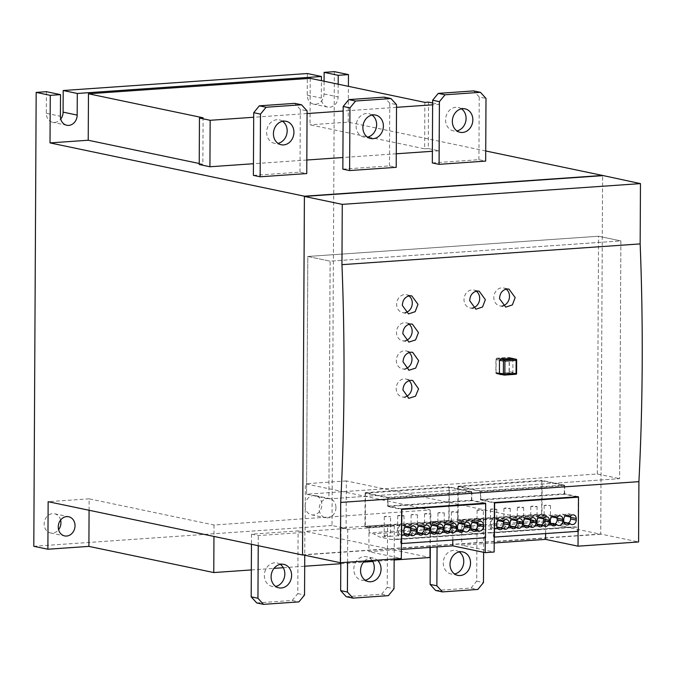 <?xml version="1.0" encoding="UTF-8"?>
<svg xmlns="http://www.w3.org/2000/svg" width="676" height="676" viewBox="0 0 676 676"><rect width="100%" height="100%" fill="white"/><g stroke="black" fill="none" stroke-linecap="round" stroke-linejoin="round"><path stroke-width="0.51" stroke-dasharray="3.38 2.54" d="M385.7 535.172L384.171 535.764L385.641 536.643L390.483 536.338L385.7 535.172M385.793 516.303L384.272 516.633L390.584 516.667L385.793 516.303M399.119 534.243L397.589 534.834L399.06 535.705L403.902 535.4L399.119 534.243M399.212 515.374L397.691 515.695L402.482 516.058L404.003 515.729L399.212 515.374M412.537 533.305L411.008 533.896L412.478 534.775L417.32 534.462L412.537 533.305M412.63 514.436L411.109 514.766L417.43 514.799L412.63 514.436M425.956 532.375L424.427 532.967L425.897 533.837L430.739 533.533L425.956 532.375M426.049 513.507L424.528 513.828L429.319 514.191L430.849 513.861L426.049 513.507M439.375 531.437L437.845 532.029L439.315 532.908L444.157 532.595L439.375 531.437M439.468 512.569L437.947 512.898L444.267 512.932L439.468 512.569M452.793 530.508L451.264 531.099L452.743 531.97L457.576 531.666L452.793 530.508M452.895 511.639L451.365 511.96L456.156 512.323L457.686 511.994L452.895 511.639M483.915 503.248L471.823 500.713L471.873 492.069L449.329 487.345L449.151 520.951L453.097 521.779L453.072 527.077L457.804 528.066L463.542 531.218L457.567 531.632M463.542 531.218L475.034 533.626L391.167 539.465L379.675 537.057L373.938 533.905L369.197 532.916L369.231 527.618L365.285 526.79L365.462 493.184L387.999 497.908L387.956 506.552L401.595 509.408M385.641 536.643L379.675 537.057M399.06 535.705L390.475 536.305L390.584 516.667M412.478 534.775L403.893 535.367M425.897 533.837L417.312 534.437M439.315 532.908L430.73 533.499M452.743 531.97L444.149 532.57M457.804 528.066L373.938 533.905M472.524 522.438L471.569 522.235A3.921 3.329 101.8 0 0 469.474 520.579A3.921 3.329 101.8 0 0 465.308 524.644L465.299 526.266A4.25 3.608 101.8 0 0 468.062 530.17A4.25 3.608 101.8 0 0 471.231 529.105M471.527 528.767A4.25 3.608 101.8 0 0 473.284 529.807A4.25 3.608 101.8 0 0 475.312 529.562M477.662 522.675A3.921 3.329 101.8 0 0 475.245 520.174A3.921 3.329 101.8 0 0 471.569 522.235M459.105 523.368L458.142 523.165A3.921 3.329 101.8 0 0 456.055 521.509A3.921 3.329 101.8 0 0 451.889 525.582L451.881 527.204A4.25 3.608 101.8 0 0 454.644 531.108A4.25 3.608 101.8 0 0 457.813 530.043M458.108 529.697A4.25 3.608 101.8 0 0 459.866 530.745A4.25 3.608 101.8 0 0 461.894 530.491M464.243 523.613A3.921 3.329 101.8 0 0 461.826 521.111A3.921 3.329 101.8 0 0 458.142 523.165M445.687 524.306L444.723 524.103A3.921 3.329 101.8 0 0 442.628 522.447A3.921 3.329 101.8 0 0 438.47 526.511L438.462 528.133A4.25 3.608 101.8 0 0 441.225 532.037A4.25 3.608 101.8 0 0 444.394 530.973M444.69 530.635A4.25 3.608 101.8 0 0 446.447 531.674A4.25 3.608 101.8 0 0 448.467 531.429M450.824 524.542A3.921 3.329 101.8 0 0 448.408 522.041A3.921 3.329 101.8 0 0 444.723 524.103M432.26 525.235L431.305 525.032A3.921 3.329 101.8 0 0 429.209 523.376A3.921 3.329 101.8 0 0 425.052 527.449L425.043 529.071A4.25 3.608 101.8 0 0 427.807 532.975A4.25 3.608 101.8 0 0 430.975 531.911M431.271 531.573A4.25 3.608 101.8 0 0 433.029 532.612A4.25 3.608 101.8 0 0 435.048 532.358M437.406 525.48A3.921 3.329 101.8 0 0 434.989 522.979A3.921 3.329 101.8 0 0 431.305 525.032M418.841 526.173L417.886 525.97A3.921 3.329 101.8 0 0 415.791 524.314A3.921 3.329 101.8 0 0 411.633 528.378L411.625 530.001A4.25 3.608 101.8 0 0 414.388 533.905A4.25 3.608 101.8 0 0 417.557 532.84M417.852 532.502A4.25 3.608 101.8 0 0 419.61 533.541A4.25 3.608 101.8 0 0 421.63 533.296M423.987 526.41A3.921 3.329 101.8 0 0 421.57 523.908A3.921 3.329 101.8 0 0 417.886 525.97M405.423 527.103L404.468 526.9A3.921 3.329 101.8 0 0 402.372 525.244A3.921 3.329 101.8 0 0 398.215 529.316L398.206 530.939A4.25 3.608 101.8 0 0 400.969 534.843A4.25 3.608 101.8 0 0 404.138 533.778M404.434 533.44A4.25 3.608 101.8 0 0 406.191 534.479A4.25 3.608 101.8 0 0 408.211 534.226M410.569 527.348A3.921 3.329 101.8 0 0 408.152 524.846A3.921 3.329 101.8 0 0 404.468 526.9M401.417 543.555L400.851 543.436L400.141 539.397L391.167 539.465M475.034 533.626L484.008 533.558L484.717 537.606L400.851 543.436M484.717 537.606L485.512 537.766M484.008 533.558L400.141 539.397M482.715 533.288L398.84 539.127M453.072 527.077L369.197 532.916M453.097 521.779L369.231 527.618M449.151 520.951L365.285 526.79M449.329 487.345L365.462 493.184M471.873 492.069L387.999 497.908M471.823 500.713L387.956 506.552M478.515 528.716L476.986 529.308L478.456 530.178L483.298 529.874L478.515 528.716M478.608 509.848L477.087 510.177L481.878 510.532L483.399 510.203L478.608 509.848M491.934 527.779L490.404 528.37L491.875 529.249L496.716 528.945L491.934 527.779M492.027 508.91L490.506 509.239L495.297 509.603L496.826 509.273L492.027 508.91M505.352 526.849L503.823 527.441L505.293 528.311L510.135 528.007L505.352 526.849M505.445 507.98L503.924 508.31L508.715 508.665L510.245 508.335L505.445 507.98M518.771 525.911L517.241 526.503L518.712 527.381L523.554 527.077L518.771 525.911M518.864 507.042L517.343 507.372L522.134 507.735L523.663 507.406L518.864 507.042M532.189 524.982L530.66 525.573L532.139 526.443L536.972 526.139L532.189 524.982M532.291 506.113L530.761 506.442L535.553 506.797L537.082 506.468L532.291 506.113M545.608 524.044L544.079 524.635L545.557 525.514L550.399 525.21L545.608 524.044M545.709 505.175L544.18 505.504L550.501 505.538L545.709 505.175M576.729 496.792L564.637 494.257L564.688 485.613L542.144 480.889L541.966 514.495L545.912 515.323L545.887 520.621L550.619 521.61L556.356 524.762L550.382 525.176M556.356 524.762L567.857 527.17L483.982 533.001L472.49 530.592L466.753 527.449L462.012 526.452L462.046 521.162L458.1 520.334L458.277 486.72L480.813 491.444L480.771 500.088L494.409 502.952M478.456 530.178L472.49 530.592M491.875 529.249L483.289 529.84L483.399 510.203M505.293 528.311L496.708 528.911M518.712 527.381L510.127 527.973M532.139 526.443L523.545 527.043M545.557 525.514L536.964 526.105M550.619 521.61L466.753 527.449M565.339 515.974L564.384 515.771A3.921 3.329 101.8 0 0 562.288 514.115A3.921 3.329 101.8 0 0 558.122 518.188L558.114 519.81A4.25 3.608 101.8 0 0 560.877 523.714A4.25 3.608 101.8 0 0 564.046 522.649M564.35 522.311A4.25 3.608 101.8 0 0 566.099 523.351A4.25 3.608 101.8 0 0 568.127 523.097M570.476 516.219A3.921 3.329 101.8 0 0 568.06 513.718A3.921 3.329 101.8 0 0 564.384 515.771M551.92 516.912L550.965 516.709A3.921 3.329 101.8 0 0 548.87 515.053A3.921 3.329 101.8 0 0 544.704 519.117L544.695 520.74A4.25 3.608 101.8 0 0 547.459 524.644A4.25 3.608 101.8 0 0 550.627 523.579M550.923 523.241A4.25 3.608 101.8 0 0 552.681 524.28A4.25 3.608 101.8 0 0 554.709 524.035M557.058 517.148A3.921 3.329 101.8 0 0 554.641 514.647A3.921 3.329 101.8 0 0 550.965 516.709M538.502 517.841L537.538 517.639A3.921 3.329 101.8 0 0 535.451 515.982A3.921 3.329 101.8 0 0 531.285 520.055L531.277 521.678A4.25 3.608 101.8 0 0 534.04 525.582A4.25 3.608 101.8 0 0 537.209 524.517M537.505 524.179A4.25 3.608 101.8 0 0 539.262 525.218A4.25 3.608 101.8 0 0 541.282 524.965M543.639 518.086A3.921 3.329 101.8 0 0 541.222 515.585A3.921 3.329 101.8 0 0 537.538 517.639M525.083 518.779L524.12 518.577A3.921 3.329 101.8 0 0 522.024 516.92A3.921 3.329 101.8 0 0 517.867 520.985L517.858 522.607A4.25 3.608 101.8 0 0 520.621 526.511A4.25 3.608 101.8 0 0 523.79 525.446M524.086 525.108A4.25 3.608 101.8 0 0 525.843 526.148A4.25 3.608 101.8 0 0 527.863 525.903M530.221 519.016A3.921 3.329 101.8 0 0 527.804 516.515A3.921 3.329 101.8 0 0 524.12 518.577M511.656 519.709L510.701 519.514A3.921 3.329 101.8 0 0 508.605 517.85A3.921 3.329 101.8 0 0 504.448 521.923L504.44 523.545A4.25 3.608 101.8 0 0 507.203 527.449A4.25 3.608 101.8 0 0 510.372 526.384M510.667 526.046A4.25 3.608 101.8 0 0 512.425 527.086A4.25 3.608 101.8 0 0 514.444 526.832M516.802 519.954A3.921 3.329 101.8 0 0 514.385 517.453A3.921 3.329 101.8 0 0 510.701 519.514M498.237 520.647L497.282 520.444A3.921 3.329 101.8 0 0 495.187 518.788A3.921 3.329 101.8 0 0 491.029 522.861L491.021 524.475A4.25 3.608 101.8 0 0 493.784 528.378A4.25 3.608 101.8 0 0 496.953 527.314M497.249 526.976A4.25 3.608 101.8 0 0 499.006 528.015A4.25 3.608 101.8 0 0 501.026 527.77M503.383 520.883A3.921 3.329 101.8 0 0 500.967 518.382A3.921 3.329 101.8 0 0 497.282 520.444M494.232 537.099L493.666 536.981L492.956 532.933L483.982 533.001M567.857 527.17L576.822 527.103L577.532 531.142L493.666 536.981M577.532 531.142L578.326 531.311M576.822 527.103L492.956 532.933M575.529 526.832L491.655 532.663M545.887 520.621L462.012 526.452M545.912 515.323L462.046 521.162M541.966 514.495L458.1 520.334M542.144 480.889L458.277 486.72M564.688 485.613L480.813 491.444M564.637 494.257L480.771 500.088M502.876 305.789A9.151 7.766 -78.2 0 1 499.784 305.873A9.151 7.766 -78.2 0 1 493.835 297.465A9.151 7.766 -78.2 0 1 503.535 287.968A9.151 7.766 -78.2 0 1 506.13 289.125M473.056 307.867A9.151 7.766 -78.2 0 1 469.964 307.952A9.151 7.766 -78.2 0 1 464.015 299.544A9.151 7.766 -78.2 0 1 473.715 290.038A9.151 7.766 -78.2 0 1 476.31 291.204M405.685 312.557A9.151 7.766 -78.2 0 1 402.592 312.642A9.151 7.766 -78.2 0 1 396.635 304.225A9.151 7.766 -78.2 0 1 406.344 294.728A9.151 7.766 -78.2 0 1 408.929 295.885M405.845 340.569A9.151 7.766 -78.2 0 1 402.44 340.738A9.151 7.766 -78.2 0 1 396.491 332.33A9.151 7.766 -78.2 0 1 406.191 322.832A9.151 7.766 -78.2 0 1 409.115 324.243M405.845 368.614A9.151 7.766 -78.2 0 1 402.296 368.834A9.151 7.766 -78.2 0 1 396.347 360.426A9.151 7.766 -78.2 0 1 406.048 350.928A9.151 7.766 -78.2 0 1 409.166 352.509M405.685 396.719A9.151 7.766 -78.2 0 1 402.152 396.93A9.151 7.766 -78.2 0 1 396.195 388.523A9.151 7.766 -78.2 0 1 405.904 379.025A9.151 7.766 -78.2 0 1 409.073 380.656M496.116 359.548A1.09 0.921 -78.2 0 1 497.054 358.407L508.242 357.629A1.09 0.921 -78.2 0 1 509.163 358.643L509.096 371.606A1.09 0.921 -78.2 0 1 508.158 372.755L496.978 373.532A1.09 0.921 -78.2 0 1 496.049 372.518L496.116 359.548L499.471 360.249M597.314 473.986L598.556 236.237L620.872 240.91L619.63 478.659L328.882 498.896L330.125 261.147L620.872 240.91L619.63 478.659L328.882 498.896L330.125 261.147L620.872 240.91L598.556 236.237L307.808 256.466L330.125 261.147L307.808 256.466L306.566 494.215L328.882 498.896L306.566 494.215L597.314 473.986L619.63 478.659L597.314 473.986L306.566 494.215L307.808 256.466L598.556 236.237L597.314 473.986M512.712 358.534L512.89 359.15A1393.971 716.577 86 0 1 512.856 372.56L509.281 371.817L509.358 358.415A1.09 0.921 101.8 0 0 508.428 357.393L496.868 358.204A1.09 0.921 101.8 0 0 495.939 359.345L495.863 372.746A1.09 0.921 101.8 0 0 496.792 373.76L508.344 372.958A1.09 0.921 101.8 0 0 509.281 371.817M512.788 372.155L511.563 373.651M508.344 372.958L511.918 373.71L501.212 374.453M401.595 508.977L387.635 506.054L387.678 497.409L471.544 491.57L449.008 486.847L448.83 520.562L452.886 521.416L452.785 540.048M485.461 503.138L471.502 500.215L387.635 506.054M401.383 549.411L368.885 551.675L401.333 558.469M387.678 497.409L365.133 492.686L364.955 526.401L369.02 527.246L452.886 521.416M369.02 527.246L368.885 551.675M471.502 500.215L471.544 491.57M365.133 492.686L449.008 486.847M364.955 526.401L448.83 520.562M485.461 503.569L485.283 537.783M578.276 497.113L578.098 531.328M494.409 502.522L480.45 499.589L480.492 490.945L564.359 485.106L541.822 480.382L541.645 514.106L545.701 514.951L545.6 533.584M578.284 496.683L564.316 493.759L480.45 499.589M494.198 542.955L461.7 545.211L494.156 552.013M480.492 490.945L457.948 486.221L457.77 519.937L461.835 520.79L545.701 514.951M461.835 520.79L461.7 545.211M564.316 493.759L564.359 485.106M457.948 486.221L541.822 480.382M457.77 519.937L541.645 514.106M334.375 71.648L332 525.531L346.087 528.488L346.34 480.932L600.719 534.243L602.603 175.675L600.727 534.023L638.592 541.958M302.518 554.776L600.727 534.023M282.602 121.291A11.982 10.165 101.8 0 0 279.365 119.88A11.982 10.165 101.8 0 0 266.657 132.319A11.982 10.165 101.8 0 0 274.456 143.329A11.982 10.165 101.8 0 0 277.98 143.346M253.39 175.38L299.983 172.135L306.752 173.555M299.983 172.135L300.313 109.453L307.081 110.872M300.313 109.453L294.761 103.36M372.062 115.064A11.982 10.165 101.8 0 0 368.826 113.661A11.982 10.165 101.8 0 0 356.117 126.099A11.982 10.165 101.8 0 0 363.916 137.11A11.982 10.165 101.8 0 0 367.44 137.118M342.85 169.152L389.452 165.907L396.212 167.327M389.452 165.907L389.773 103.225L396.542 104.645M389.773 103.225L384.221 97.133M461.522 108.836A11.982 10.165 101.8 0 0 458.286 107.433A11.982 10.165 101.8 0 0 445.585 119.872A11.982 10.165 101.8 0 0 453.376 130.882A11.982 10.165 101.8 0 0 456.9 130.891M432.31 162.924L478.912 159.68L485.672 161.099M478.912 159.68L479.233 97.006L486.002 98.417M479.233 97.006L473.682 90.905M280.286 564.367A11.982 10.165 101.8 0 0 277.05 562.964A11.982 10.165 101.8 0 0 264.341 575.403A11.982 10.165 101.8 0 0 272.132 586.413A11.982 10.165 101.8 0 0 275.664 586.422M256.745 602.933L292.159 600.474L297.778 593.596L298.108 530.913L251.514 534.158L258.274 535.578L304.868 532.333L304.749 555.241M298.108 530.913L304.868 532.333M297.778 593.596L304.546 595.015M292.159 600.474L298.919 601.885M258.224 545.709L258.274 535.578M251.514 534.158L251.464 544.298M372.113 560.505A11.982 10.165 101.8 0 0 366.51 556.737A11.982 10.165 101.8 0 0 353.801 569.175A11.982 10.165 101.8 0 0 361.592 580.185A11.982 10.165 101.8 0 0 365.125 580.194M364.457 561.038A11.982 10.165 -78.2 0 1 373.27 558.148A11.982 10.165 -78.2 0 1 377.267 560.15M346.205 596.705L381.619 594.246L387.238 587.368L387.568 524.694L340.974 527.931L347.734 529.35L394.328 526.105L394.159 558.967M387.568 524.694L394.328 526.105M387.238 587.368L394.007 588.788M381.619 594.246L388.379 595.657M347.565 562.212L347.734 529.35M340.974 527.931L340.797 562.685M459.207 551.912A11.982 10.165 101.8 0 0 455.97 550.509A11.982 10.165 101.8 0 0 443.262 562.947A11.982 10.165 101.8 0 0 451.053 573.958A11.982 10.165 101.8 0 0 454.585 573.966M435.665 590.486L471.079 588.019L476.698 581.149L477.028 518.467L430.435 521.711L437.195 523.123L483.796 519.886L483.619 552.3M477.028 518.467L483.796 519.886M476.698 581.149L483.467 582.56M471.079 588.019L477.839 589.438M437.076 546.926L437.195 523.123M430.435 521.711L430.299 547.399M60.603 520.038A9.802 8.323 101.8 0 0 54.562 513.785A9.802 8.323 101.8 0 0 44.16 523.959A9.802 8.323 101.8 0 0 50.539 532.967A9.802 8.323 101.8 0 0 58.584 529.663M335.955 507.583A9.802 8.323 -78.2 0 1 325.553 517.765A9.802 8.323 -78.2 0 1 319.182 508.749A9.802 8.323 -78.2 0 1 329.575 498.575A9.802 8.323 -78.2 0 1 335.955 507.583M305.087 505.8A9.802 8.323 101.8 0 0 311.467 514.808A9.802 8.323 101.8 0 0 321.86 504.634A9.802 8.323 101.8 0 0 315.489 495.626A9.802 8.323 101.8 0 0 305.087 505.8M338.169 84.187L338.101 96.93A9.802 8.323 -78.2 0 1 327.708 107.104A9.802 8.323 -78.2 0 1 321.328 98.096L321.421 80.681M307.352 73.532L307.242 95.139A9.802 8.323 101.8 0 0 313.613 104.155A9.802 8.323 101.8 0 0 324.015 93.972L324.083 81.238M310.25 78.34L310.014 124.806L424.638 148.83L424.874 102.363M485.723 150.968L348.216 122.153L310.014 124.806M348.216 122.153L348.402 86.334M46.424 91.691L46.314 113.298A9.802 8.323 101.8 0 0 52.694 122.314A9.802 8.323 101.8 0 0 60.739 119.001M332 525.531L33.8 546.284M89.08 510.27L89.139 498.837L214.022 525.007L430.215 509.957L305.332 483.788L305.087 531.336L429.97 557.506M430.215 509.957L430.02 547.416M214.022 525.007L213.962 536.44M251.328 569.936L274.025 568.364M283.278 567.713L304.69 566.226M340.788 563.716L363.485 562.136M372.738 561.486L394.15 559.998M346.087 528.488L305.087 531.336M89.139 498.837L48.14 501.685M346.34 480.932L305.332 483.788M424.638 148.83L428.271 148.576L428.516 102.11M432.632 102.972L439.223 104.349L432.615 104.814M428.271 148.576L438.977 150.816L439.223 104.349M396.525 107.323L343.154 111.033M307.065 113.551L253.694 117.261M438.977 150.816L432.378 151.28M396.28 153.79L342.918 157.508M306.82 160.018L253.458 163.727M199.217 164.513L202.851 164.26L203.087 117.793M202.851 164.26L199.217 163.499M600.719 534.243L303.296 554.937M470.944 525.827L465.308 524.644M470.935 527.449L465.299 526.266M457.525 526.765L451.889 525.582M457.517 528.378L451.881 527.204M444.107 527.694L438.47 526.511M444.098 529.316L438.462 528.133M430.688 528.632L425.052 527.449M430.68 530.246L425.043 529.071M417.269 529.562L411.633 528.378M417.261 531.184L411.625 530.001M403.851 530.499L398.215 529.316M403.842 532.122L398.206 530.939M563.759 519.371L558.122 518.188M563.75 520.993L558.114 519.81M550.34 520.3L544.704 519.117M550.332 521.923L544.695 520.74M536.921 521.238L531.285 520.055M536.913 522.861L531.277 521.678M523.503 522.168L517.867 520.985M523.494 523.79L517.858 522.607M510.084 523.106L504.448 521.923M510.076 524.728L504.44 523.545M496.666 524.035L491.029 522.861M496.657 525.658L491.021 524.475M509.163 358.643L516.489 360.173L516.422 373.144L509.096 371.606M497.054 358.407L500.071 359.032M496.049 372.518L499.437 373.228M496.978 373.532L504.304 375.07M508.242 357.629L510.997 358.204M508.158 372.755L515.484 374.293M509.358 358.415L512.89 359.15M496.792 373.76L499.936 374.42M495.863 372.746L499.437 373.498M495.939 359.345L499.471 360.088M496.868 358.204L500.401 358.939M508.428 357.393L511.96 358.136M324.015 93.972L338.101 96.93M307.242 95.139L321.328 98.096M46.314 113.298L60.401 116.255M384.272 516.633L384.171 535.764M397.691 515.695L397.589 534.834M411.109 514.766L411.008 533.896M424.528 513.828L424.427 532.967M437.947 512.898L437.845 532.029M451.365 511.96L451.264 531.099M457.686 511.994L457.576 531.666M444.267 512.932L444.157 532.595M430.849 513.861L430.739 533.533M417.43 514.799L417.32 534.462M404.003 515.729L403.902 535.4M468.062 530.17L473.699 531.353M473.284 529.807L478.921 530.99M475.245 520.174L480.881 521.357M469.474 520.579L475.11 521.754M454.644 531.108L460.28 532.282M459.866 530.745L465.502 531.919M461.826 521.111L467.462 522.286M456.055 521.509L461.683 522.692M441.225 532.037L446.861 533.22M446.447 531.674L452.083 532.857M448.408 522.041L454.044 523.224M442.628 522.447L448.264 523.621M427.807 532.975L433.443 534.158M433.029 532.612L438.665 533.795M434.989 522.979L440.625 524.153M429.209 523.376L434.845 524.559M414.388 533.905L420.024 535.088M419.61 533.541L425.246 534.724M421.57 523.908L427.207 525.091M415.791 524.314L421.427 525.489M400.969 534.843L406.606 536.026M406.191 534.479L411.828 535.662M408.152 524.846L413.788 526.021M402.372 525.244L408.008 526.427M477.087 510.177L476.986 529.308M490.506 509.239L490.404 528.37M503.924 508.31L503.823 527.441M517.343 507.372L517.241 526.503M530.761 506.442L530.66 525.573M544.18 505.504L544.079 524.635M550.501 505.538L550.399 525.21M537.082 506.468L536.972 526.139M523.663 507.406L523.554 527.077M510.245 508.335L510.135 528.007M496.826 509.273L496.716 528.945M560.877 523.714L566.513 524.897M566.099 523.351L571.735 524.534M568.06 513.718L573.696 514.892M562.288 514.115L567.924 515.298M547.459 524.644L553.095 525.827M552.681 524.28L558.317 525.463M554.641 514.647L560.277 515.83M548.87 515.053L554.506 516.227M534.04 525.582L539.676 526.765M539.262 525.218L544.898 526.401M541.222 515.585L546.859 516.76M535.451 515.982L541.079 517.165M520.621 526.511L526.258 527.694M525.843 526.148L531.48 527.331M527.804 516.515L533.44 517.698M522.024 516.92L527.66 518.103M507.203 527.449L512.839 528.632M512.425 527.086L518.061 528.269M514.385 517.453L520.021 518.627M508.605 517.85L514.242 519.033M493.784 528.378L499.42 529.562M499.006 528.015L504.642 529.198M500.967 518.382L506.603 519.565M495.187 518.788L500.823 519.971M503.535 287.968L508.969 289.108M473.715 290.038L479.149 291.179M406.344 294.728L411.777 295.868M406.191 322.832L412.36 324.117M406.048 350.928L412.647 352.306M405.904 379.025L412.639 380.436M499.606 374.115L496.759 373.515M511.107 358.195L508.462 357.638M500.147 374.496L496.573 373.752M512.18 358.153L508.648 357.41M402.152 396.93L408.819 398.325M402.296 368.834L409.014 370.245M402.44 340.738L408.912 342.09M402.592 312.642L408.515 313.884M469.964 307.952L475.896 309.194M499.784 305.873L505.716 307.115M286.134 121.3L279.365 119.88M281.216 144.749L274.456 143.329M375.594 115.072L368.826 113.661M370.676 138.521L363.916 137.11M465.054 108.853L458.286 107.433M460.136 132.302L453.376 130.882M278.901 587.824L272.132 586.413M283.81 564.375L277.05 562.964M368.361 581.605L361.592 580.185M373.27 558.148L366.51 556.737M457.821 575.377L451.053 573.958M462.73 551.929L455.97 550.509M50.539 532.967L64.626 535.916M311.467 514.808L325.553 517.765M327.708 107.104L313.613 104.155M66.78 125.263L52.694 122.314M315.489 495.626L329.575 498.575M54.562 513.785L68.648 516.734"/><path stroke-width="1.01" d="M477.197 523.418A3.921 3.329 -78.2 0 1 480.881 521.357A3.921 3.329 -78.2 0 1 483.433 524.956L483.425 526.579A4.25 3.608 -78.2 0 1 478.921 530.99A4.25 3.608 -78.2 0 1 477.163 529.95A4.25 3.608 -78.2 0 1 473.699 531.353A4.25 3.608 -78.2 0 1 470.935 527.449L470.944 525.827A3.921 3.329 -78.2 0 1 475.11 521.754A3.921 3.329 -78.2 0 1 477.197 523.418L472.524 522.438M477.163 529.95L471.527 528.767A4.25 3.608 101.8 0 1 471.231 529.105M475.312 529.562A4.25 3.608 101.8 0 0 477.788 525.396L477.797 523.782A3.921 3.329 101.8 0 0 477.662 522.675M463.778 524.348A3.921 3.329 -78.2 0 1 467.462 522.286A3.921 3.329 -78.2 0 1 470.014 525.894L470.006 527.517A4.25 3.608 -78.2 0 1 465.502 531.919A4.25 3.608 -78.2 0 1 463.744 530.88A4.25 3.608 -78.2 0 1 460.28 532.282A4.25 3.608 -78.2 0 1 457.517 528.378L457.525 526.765A3.921 3.329 -78.2 0 1 461.683 522.692A3.921 3.329 -78.2 0 1 463.778 524.348L459.105 523.368M463.744 530.88L458.108 529.697A4.25 3.608 101.8 0 1 457.813 530.043M461.894 530.491A4.25 3.608 101.8 0 0 464.37 526.334L464.378 524.711A3.921 3.329 101.8 0 0 464.243 523.613M450.36 525.286A3.921 3.329 -78.2 0 1 454.044 523.224A3.921 3.329 -78.2 0 1 456.596 526.824L456.587 528.446A4.25 3.608 -78.2 0 1 452.083 532.857A4.25 3.608 -78.2 0 1 450.326 531.818A4.25 3.608 -78.2 0 1 446.861 533.22A4.25 3.608 -78.2 0 1 444.098 529.316L444.107 527.694A3.921 3.329 -78.2 0 1 448.264 523.621A3.921 3.329 -78.2 0 1 450.36 525.286L445.687 524.306M450.326 531.818L444.69 530.635A4.25 3.608 101.8 0 1 444.394 530.973M448.467 531.429A4.25 3.608 101.8 0 0 450.951 527.263L450.96 525.649A3.921 3.329 101.8 0 0 450.824 524.542M436.941 526.215A3.921 3.329 -78.2 0 1 440.625 524.153A3.921 3.329 -78.2 0 1 443.177 527.762L443.169 529.384A4.25 3.608 -78.2 0 1 438.665 533.795A4.25 3.608 -78.2 0 1 436.907 532.747A4.25 3.608 -78.2 0 1 433.443 534.158A4.25 3.608 -78.2 0 1 430.68 530.246L430.688 528.632A3.921 3.329 -78.2 0 1 434.845 524.559A3.921 3.329 -78.2 0 1 436.941 526.215L432.26 525.235M436.907 532.747L431.271 531.573A4.25 3.608 101.8 0 1 430.975 531.911M435.048 532.358A4.25 3.608 101.8 0 0 437.533 528.201L437.541 526.579A3.921 3.329 101.8 0 0 437.406 525.48M423.522 527.153A3.921 3.329 -78.2 0 1 427.207 525.091A3.921 3.329 -78.2 0 1 429.759 528.691L429.75 530.314A4.25 3.608 -78.2 0 1 425.246 534.724A4.25 3.608 -78.2 0 1 423.489 533.685A4.25 3.608 -78.2 0 1 420.024 535.088A4.25 3.608 -78.2 0 1 417.261 531.184L417.269 529.562A3.921 3.329 -78.2 0 1 421.427 525.489A3.921 3.329 -78.2 0 1 423.522 527.153L418.841 526.173M423.489 533.685L417.852 532.502A4.25 3.608 101.8 0 1 417.557 532.84M421.63 533.296A4.25 3.608 101.8 0 0 424.114 529.131L424.122 527.517A3.921 3.329 101.8 0 0 423.987 526.41M410.104 528.083A3.921 3.329 -78.2 0 1 413.788 526.021A3.921 3.329 -78.2 0 1 416.34 529.629L416.332 531.252A4.25 3.608 -78.2 0 1 411.828 535.662A4.25 3.608 -78.2 0 1 410.07 534.615A4.25 3.608 -78.2 0 1 406.606 536.026A4.25 3.608 -78.2 0 1 403.842 532.122L403.851 530.499A3.921 3.329 -78.2 0 1 408.008 526.427A3.921 3.329 -78.2 0 1 410.104 528.083L405.423 527.103M410.07 534.615L404.434 533.44A4.25 3.608 101.8 0 1 404.138 533.778M408.211 534.226A4.25 3.608 101.8 0 0 410.695 530.068L410.704 528.446A3.921 3.329 101.8 0 0 410.569 527.348M401.595 509.408L485.689 503.62L485.512 537.766L401.417 543.555M485.689 503.62L483.915 503.248M401.823 509.459L401.637 543.605M570.02 516.954A3.921 3.329 -78.2 0 1 573.696 514.892A3.921 3.329 -78.2 0 1 576.248 518.5L576.239 520.123A4.25 3.608 -78.2 0 1 571.735 524.534A4.25 3.608 -78.2 0 1 569.978 523.486A4.25 3.608 -78.2 0 1 566.513 524.897A4.25 3.608 -78.2 0 1 563.75 520.993L563.759 519.371A3.921 3.329 -78.2 0 1 567.924 515.298A3.921 3.329 -78.2 0 1 570.02 516.954L565.339 515.974M569.978 523.486L564.35 522.311A4.25 3.608 101.8 0 1 564.046 522.649M568.127 523.097A4.25 3.608 101.8 0 0 570.603 518.94L570.612 517.317A3.921 3.329 101.8 0 0 570.476 516.219M556.593 517.892A3.921 3.329 -78.2 0 1 560.277 515.83A3.921 3.329 -78.2 0 1 562.829 519.43L562.821 521.052A4.25 3.608 -78.2 0 1 558.317 525.463A4.25 3.608 -78.2 0 1 556.559 524.424A4.25 3.608 -78.2 0 1 553.095 525.827A4.25 3.608 -78.2 0 1 550.332 521.923L550.34 520.3A3.921 3.329 -78.2 0 1 554.506 516.227A3.921 3.329 -78.2 0 1 556.593 517.892L551.92 516.912M556.559 524.424L550.923 523.241A4.25 3.608 101.8 0 1 550.627 523.579M554.709 524.035A4.25 3.608 101.8 0 0 557.185 519.869L557.193 518.255A3.921 3.329 101.8 0 0 557.058 517.148M543.174 518.822A3.921 3.329 -78.2 0 1 546.859 516.76A3.921 3.329 -78.2 0 1 549.411 520.368L549.402 521.99A4.25 3.608 -78.2 0 1 544.898 526.401A4.25 3.608 -78.2 0 1 543.141 525.353A4.25 3.608 -78.2 0 1 539.676 526.765A4.25 3.608 -78.2 0 1 536.913 522.861L536.921 521.238A3.921 3.329 -78.2 0 1 541.079 517.165A3.921 3.329 -78.2 0 1 543.174 518.822L538.502 517.841M543.141 525.353L537.505 524.179A4.25 3.608 101.8 0 1 537.209 524.517M541.282 524.965A4.25 3.608 101.8 0 0 543.766 520.807L543.774 519.185A3.921 3.329 101.8 0 0 543.639 518.086M529.756 519.76A3.921 3.329 -78.2 0 1 533.44 517.698A3.921 3.329 -78.2 0 1 535.992 521.297L535.983 522.92A4.25 3.608 -78.2 0 1 531.48 527.331A4.25 3.608 -78.2 0 1 529.722 526.291A4.25 3.608 -78.2 0 1 526.258 527.694A4.25 3.608 -78.2 0 1 523.494 523.79L523.503 522.168A3.921 3.329 -78.2 0 1 527.66 518.103A3.921 3.329 -78.2 0 1 529.756 519.76L525.083 518.779M529.722 526.291L524.086 525.108A4.25 3.608 101.8 0 1 523.79 525.446M527.863 525.903A4.25 3.608 101.8 0 0 530.347 521.737L530.356 520.123A3.921 3.329 101.8 0 0 530.221 519.016M516.337 520.689A3.921 3.329 -78.2 0 1 520.021 518.627A3.921 3.329 -78.2 0 1 522.573 522.235L522.565 523.858A4.25 3.608 -78.2 0 1 518.061 528.269A4.25 3.608 -78.2 0 1 516.303 527.221A4.25 3.608 -78.2 0 1 512.839 528.632A4.25 3.608 -78.2 0 1 510.076 524.728L510.084 523.106A3.921 3.329 -78.2 0 1 514.242 519.033A3.921 3.329 -78.2 0 1 516.337 520.689L511.656 519.709M516.303 527.221L510.667 526.046A4.25 3.608 101.8 0 1 510.372 526.384M514.444 526.832A4.25 3.608 101.8 0 0 516.929 522.675L516.937 521.052A3.921 3.329 101.8 0 0 516.802 519.954M502.919 521.627A3.921 3.329 -78.2 0 1 506.603 519.565A3.921 3.329 -78.2 0 1 509.155 523.165L509.146 524.787A4.25 3.608 -78.2 0 1 504.642 529.198A4.25 3.608 -78.2 0 1 502.885 528.159A4.25 3.608 -78.2 0 1 499.42 529.562A4.25 3.608 -78.2 0 1 496.657 525.658L496.666 524.035A3.921 3.329 -78.2 0 1 500.823 519.971A3.921 3.329 -78.2 0 1 502.919 521.627L498.237 520.647M502.885 528.159L497.249 526.976A4.25 3.608 101.8 0 1 496.953 527.314M501.026 527.77A4.25 3.608 101.8 0 0 503.51 523.613L503.519 521.99A3.921 3.329 101.8 0 0 503.383 520.883M494.409 502.952L578.504 497.164L578.326 531.311L494.232 537.099M578.504 497.164L576.729 496.792M494.638 502.995L494.452 537.15M499.53 298.657C499.86 293.08 502.395 289.852 507.135 288.982L508.969 289.108L515.18 297.567L512.366 304.935L505.716 307.115L499.53 298.657M506.13 289.125A9.151 7.766 -78.2 0 1 509.493 296.375A9.151 7.766 -78.2 0 1 502.876 305.789M469.71 300.735C470.04 295.159 472.575 291.931 477.315 291.052L479.149 291.179L485.36 299.645L482.546 307.005L475.896 309.194L469.71 300.735M476.31 291.204A9.151 7.766 -78.2 0 1 479.673 298.454A9.151 7.766 -78.2 0 1 473.056 307.867M402.33 305.425C402.668 299.848 405.203 296.62 409.935 295.742L411.777 295.868L417.988 304.335L415.174 311.695L408.515 313.884L402.33 305.425M408.929 295.885A9.151 7.766 -78.2 0 1 412.292 303.135A9.151 7.766 -78.2 0 1 405.685 312.557M402.828 333.657C403.217 328.088 405.786 324.869 410.526 323.998L412.36 324.117L418.478 332.567L415.588 339.918L408.912 342.09L402.828 333.657M409.115 324.243A9.151 7.766 -78.2 0 1 412.149 331.24A9.151 7.766 -78.2 0 1 405.845 340.569M403.023 361.821C403.471 356.269 406.073 353.058 410.814 352.188L412.647 352.306L418.672 360.73L415.706 368.074L409.014 370.237L403.023 361.821M409.166 352.509A9.151 7.766 -78.2 0 1 411.997 359.336A9.151 7.766 -78.2 0 1 405.845 368.614M402.913 389.925C403.428 384.39 406.056 381.18 410.814 380.309L412.639 380.436L418.571 388.844L415.52 396.161L408.819 398.325L402.913 389.925M409.073 380.656A9.151 7.766 -78.2 0 1 411.853 387.433A9.151 7.766 -78.2 0 1 405.685 396.719M516.625 359.514L516.126 360.359L516.058 373.329L516.548 374.014L515.703 374.284L504.22 375.079L503.375 374.056L503.443 361.085L504.38 359.936L515.568 359.159L516.625 359.514L516.489 360.173M516.126 360.359L504.938 361.136L504.119 360.384M516.422 373.144L516.548 374.014M504.938 361.136L504.871 374.107L504.042 374.884M501.212 374.453L500.147 374.496M500.722 374.403L499.505 373.076M499.437 373.498A1393.971 716.577 -94 0 0 499.471 360.088M499.547 360.494L500.764 358.998M500.401 358.939L512.712 358.534M578.098 531.328L578.022 546.174L638.592 541.958L638.913 481.658A1393.971 716.577 -94 0 0 640.155 243.909L341.955 264.662L342.267 204.363L304.394 196.429L302.518 554.776L340.391 562.711L401.333 558.469L401.595 508.977L485.461 503.138L485.461 503.569M452.785 540.048L452.759 545.836L401.383 549.411M485.283 537.783L485.207 552.638L452.759 545.836M485.207 552.638L494.156 552.013L494.409 502.522L578.284 496.683L578.276 497.113M340.391 562.711L340.704 502.412L638.913 481.658M545.6 533.584L545.574 539.38L494.198 542.955M578.022 546.174L545.574 539.38M341.955 264.662A1393.971 716.577 86 0 1 340.704 502.412M640.155 243.909L640.468 183.61L602.603 175.456L304.403 196.209L302.518 554.996L48.14 501.685L47.886 549.233L33.8 546.284L36.174 92.401L50.269 95.35L50.016 142.906L304.403 196.209M342.267 204.363L640.468 183.61M304.394 196.429L602.603 175.675M277.98 143.346A11.982 10.165 101.8 0 0 287.165 130.899A11.982 10.165 101.8 0 0 282.602 121.291M273.425 133.738A11.982 10.165 -78.2 0 1 286.134 121.3A11.982 10.165 -78.2 0 1 293.925 132.31A11.982 10.165 -78.2 0 1 281.216 144.749A11.982 10.165 -78.2 0 1 273.425 133.738M306.752 173.555L260.159 176.791L260.488 114.117L266.107 107.239L301.521 104.78L307.081 110.872L306.752 173.555M301.521 104.78L294.761 103.36L259.347 105.819L253.72 112.698L253.39 175.38L260.159 176.791M253.72 112.698L260.488 114.117M259.347 105.819L266.107 107.239M367.44 137.118A11.982 10.165 101.8 0 0 376.625 124.671A11.982 10.165 101.8 0 0 372.062 115.064M362.885 127.511A11.982 10.165 -78.2 0 1 375.594 115.072A11.982 10.165 -78.2 0 1 383.385 126.082A11.982 10.165 -78.2 0 1 370.676 138.521A11.982 10.165 -78.2 0 1 362.885 127.511M396.212 167.327L349.619 170.563L349.948 107.89L355.568 101.011L390.981 98.552L396.542 104.645L396.212 167.327M390.981 98.552L384.221 97.133L348.808 99.6L343.18 106.47L342.85 169.152L349.619 170.563M343.18 106.47L349.948 107.89M348.808 99.6L355.568 101.011M456.9 130.891A11.982 10.165 101.8 0 0 466.085 118.444A11.982 10.165 101.8 0 0 461.522 108.836M452.345 121.291A11.982 10.165 -78.2 0 1 465.054 108.853A11.982 10.165 -78.2 0 1 472.845 119.863A11.982 10.165 -78.2 0 1 460.136 132.302A11.982 10.165 -78.2 0 1 452.345 121.291M485.672 161.099L439.079 164.344L439.408 101.662L445.028 94.792L480.442 92.325L486.002 98.417L485.672 161.099M480.442 92.325L473.682 90.905L438.268 93.373L432.64 100.242L432.31 162.924L439.079 164.344M432.64 100.242L439.408 101.662M438.268 93.373L445.028 94.792M275.664 586.422A11.982 10.165 101.8 0 0 284.841 573.975A11.982 10.165 101.8 0 0 280.286 564.367M291.601 575.386A11.982 10.165 -78.2 0 1 278.901 587.824A11.982 10.165 -78.2 0 1 271.101 576.814A11.982 10.165 -78.2 0 1 283.81 564.375A11.982 10.165 -78.2 0 1 291.601 575.386M304.749 555.241L304.546 595.015L298.919 601.885L263.505 604.352L257.953 598.26L258.224 545.709M251.464 544.298L251.185 596.84L256.745 602.933L263.505 604.352M251.185 596.84L257.953 598.26M365.125 580.194A11.982 10.165 101.8 0 0 374.301 567.747A11.982 10.165 101.8 0 0 372.113 560.505M377.267 560.15A11.982 10.165 -78.2 0 1 381.061 569.167A11.982 10.165 -78.2 0 1 368.361 581.605A11.982 10.165 -78.2 0 1 360.561 570.586A11.982 10.165 -78.2 0 1 364.457 561.038M394.159 558.967L394.007 588.788L388.379 595.657L352.965 598.125L347.413 592.032L347.565 562.212M340.797 562.685L340.645 590.613L346.205 596.705L352.965 598.125M340.645 590.613L347.413 592.032M454.585 573.966A11.982 10.165 101.8 0 0 463.761 561.519A11.982 10.165 101.8 0 0 459.207 551.912M470.521 562.939A11.982 10.165 -78.2 0 1 457.821 575.377A11.982 10.165 -78.2 0 1 450.022 564.367A11.982 10.165 -78.2 0 1 462.73 551.929A11.982 10.165 -78.2 0 1 470.521 562.939M483.619 552.3L483.467 582.56L477.839 589.438L442.425 591.897L436.873 585.805L437.076 546.926M430.299 547.399L430.105 584.385L435.665 590.486L442.425 591.897M430.105 584.385L436.873 585.805M75.028 525.742A9.802 8.323 -78.2 0 1 64.626 535.916A9.802 8.323 -78.2 0 1 58.254 526.908A9.802 8.323 -78.2 0 1 68.648 516.734A9.802 8.323 -78.2 0 1 75.028 525.742M58.584 529.663A9.802 8.323 101.8 0 0 60.941 522.793A9.802 8.323 101.8 0 0 60.603 520.038M324.083 81.238L324.125 72.366L338.22 75.315L338.169 84.187M321.421 80.681L321.438 76.481L307.352 73.532L63.198 90.516L77.292 93.474L77.174 115.089A9.802 8.323 -78.2 0 1 66.78 125.263A9.802 8.323 -78.2 0 1 60.401 116.255L60.519 94.64L50.269 95.35M321.438 76.481L77.292 93.474M199.217 163.499L88.226 140.245L50.016 142.906M88.226 140.245L88.463 93.778L310.25 78.34L424.874 102.363L428.516 102.11L432.632 102.972M348.402 86.334L348.47 74.597L338.22 75.315M60.739 119.001A9.802 8.323 101.8 0 0 63.088 112.131L63.198 90.516M60.519 94.64L46.424 91.691L36.174 92.401M348.47 74.597L334.375 71.648L324.125 72.366M430.02 547.416L429.97 557.506L394.15 559.998M213.962 536.44L213.768 572.555L251.328 569.936M274.025 568.364L283.278 567.713M304.69 566.226L340.788 563.716M363.485 562.136L372.738 561.486M213.768 572.555L88.894 546.385L89.08 510.27M88.894 546.385L47.886 549.233M432.615 104.814L396.525 107.323M343.154 111.033L307.065 113.551M253.694 117.261L210.16 120.294L199.454 118.046L203.087 117.793L88.463 93.778M253.458 163.727L209.923 166.761L210.16 120.294M432.378 151.28L396.28 153.79M342.918 157.508L306.82 160.018M209.923 166.761L199.217 164.513L199.454 118.046M602.603 175.456L485.723 150.968M303.296 554.937L302.518 554.996M483.425 526.579L477.788 525.396M483.433 524.956L477.797 523.782M470.006 527.517L464.37 526.334M470.014 525.894L464.378 524.711M456.587 528.446L450.951 527.263M456.596 526.824L450.96 525.649M443.169 529.384L437.533 528.201M443.177 527.762L437.541 526.579M429.75 530.314L424.114 529.131M429.759 528.691L424.122 527.517M416.332 531.252L410.695 530.068M416.34 529.629L410.704 528.446M576.239 520.123L570.603 518.94M576.248 518.5L570.612 517.317M562.821 521.052L557.185 519.869M562.829 519.43L557.193 518.255M549.402 521.99L543.766 520.807M549.411 520.368L543.774 519.185M535.983 522.92L530.347 521.737M535.992 521.297L530.356 520.123M522.565 523.858L516.929 522.675M522.573 522.235L516.937 521.052M509.146 524.787L503.51 523.613M509.155 523.165L503.519 521.99M504.871 374.107L516.058 373.329M500.071 359.032L504.38 359.936M499.471 360.249L503.443 361.085M499.437 373.228L503.375 374.056M510.997 358.204L515.568 359.159M499.936 374.42L500.358 374.512M63.088 112.131L77.174 115.089M516.65 359.691L516.582 373.777M504.254 375.087L515.703 374.284M504.22 375.079L499.606 374.115M515.915 359.201L511.107 358.195"/></g></svg>

